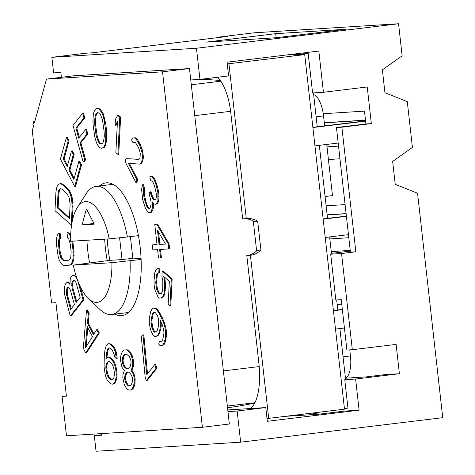 <?xml version="1.0" encoding="UTF-8"?>
<svg xmlns="http://www.w3.org/2000/svg" width="475" height="475" viewBox="0 0 475 475"><rect width="100%" height="100%" fill="white"/><g stroke="black" fill="none" stroke-linecap="round" stroke-linejoin="round"><path stroke-width="0.71" d="M108.852 343.609L111.453 344.215L114.499 347.747L116.09 351.666L116.957 355.781L117.177 358.494L116.333 358.595L115.247 351.767L113.656 347.848L110.61 344.322L108.852 343.609L107.018 344.5L105.824 346.798L104.933 350.206L104.304 355.52L104.078 367.056L105.426 375.79L107.023 379.709L110.408 383.539L112.165 384.251L114 383.361L115.193 381.063L116.084 377.655L116.244 374.442L117.087 374.342L116.927 377.554L116.037 380.956L114.843 383.26L112.165 384.251M46.497 79.093L162.533 71.82L202.403 427.274L229.348 424.009L189.477 68.554L73.441 75.828L46.497 79.093L34.521 122.544L33.867 121.279L32.953 124.598L33.606 125.863L32.264 130.732L51.585 302.961L55.925 302.688L66.405 396.132L62.065 396.405L66.375 395.883M202.403 427.274L66.488 435.801L62.065 396.405M99.453 185.974A66.85 26.22 83.1 0 1 105.949 182.863A66.85 26.22 83.1 0 1 106.548 182.81A66.85 26.22 83.1 0 1 140.119 246.828A66.85 26.22 83.1 0 1 122.039 315.59A66.85 26.22 83.1 0 1 121.446 315.649A66.85 26.22 83.1 0 1 114.986 314.123M89.561 262.806A66.85 26.22 83.1 0 1 86.937 240.261M97.215 108.312L100.124 108.935L103.33 113.881L105.794 124.022L106.655 131.688L106.762 138.546L105.782 144.608L104.423 147.268L101.703 148.348L103.58 147.369L104.939 144.715L105.64 142.096L105.812 131.789L104.144 119.884L102.487 113.982L99.281 109.042L97.215 108.312L95.332 109.286L93.973 111.946L93.272 114.564L92.957 120.585L93.106 124.866L94.768 136.77L96.425 142.672L97.702 145.166L99.631 147.618L101.703 148.348M120.614 117.093L118.726 154.286L117.883 154.387L119.771 117.194L120.614 117.093L118.584 115.3L117.741 115.401L115.431 119.148L115.11 125.477L117.42 121.731L115.853 152.594L117.883 154.387M117.349 123.108L115.948 125.376L115.11 125.477M129.319 163.382L137.679 179.461L136.818 182.578L135.975 182.679L136.836 179.568L128.393 163.311L139.709 164.118L140.826 163.412L141.811 161.5L142.542 157.183L143.385 157.083L142.999 160.152L141.669 163.311L139.709 164.118M143.385 157.083L142.862 152.267L142.019 152.374L139.519 144.697L136.034 138.938L134.484 137.863L135.322 137.756L136.871 138.837L139.157 142.274L142.001 148.699L142.862 152.267M135.322 137.756L132.59 138.029L131.599 139.941L133.107 142.844L134.229 142.138L135.476 142.631L138.362 147.232L139.697 150.759L140.256 153.746L140.006 158.021L138.712 159.351L125.976 158.668L125.121 161.785L135.975 182.679M134.645 142.304L133.107 142.844M125.976 158.668L138.848 159.208M151.175 212.384L149.287 212.758L150.332 212.485L151.436 211.09L152.73 206.34L153.573 206.239L153.17 208.822L152.279 210.989L151.175 212.384L150.332 212.485M153.573 206.239L153.199 202.985M151.062 176.207L151.905 176.106L153.87 177.787L155.277 180.167L157.486 186.746L158.709 192.482L159.012 196.258L158.763 200.735L157.872 202.896L157.32 203.597L155.159 204.321L156.477 203.698L157.92 200.836L157.866 192.589L156.216 185.309L154.434 180.274L153.027 177.893L151.062 176.207L149.744 176.831L150.812 180.678L152.071 181.171L153.271 182.786L154.618 186.283L156.269 193.562L156.358 196.567L155.96 199.15L155.408 199.85L153.87 199.702L152.891 198.859L151.05 194.94L150.195 191.864L149.085 193.254L150.955 201.299L151.044 204.309L150.367 207.243L149.263 208.638L148.497 208.567L146.805 206.53L144.174 198.413L143.224 192.328L143.688 188.623L142.619 184.775L141.603 189.175L142.577 199.387L145.427 208.276L148.034 212.266L149.287 212.758M150.195 191.864L151.038 191.757L151.893 194.839L153.734 198.758L154.713 199.601L155.539 199.678M149.393 208.466L148.497 208.567M142.619 184.775L143.462 184.674L144.531 188.522L144.222 194.115L146.3 202.932L147.648 206.429L149.334 208.46M157.635 224.158L169.058 243.782L168.221 243.883L156.792 224.259L157.635 224.158L154.761 224.384L156.792 224.259M157.017 244.536L152.279 244.886L157.023 244.583L154.761 224.384M169.058 243.782L169.628 248.835L159.63 249.506L160.574 257.925L161.411 257.824L160.473 249.458M159.642 272.828L158.798 272.935L159.036 268.221L159.879 268.114L159.642 272.828L158.157 273.167L157.338 274.9L156.59 282.447L157.362 288.877L159.345 293.087L160.598 293.782M164.76 277.376L165.585 285.469L164.795 293.799L163.548 296.798L162.028 297.92L161.185 298.021L162.705 296.905L163.958 293.9L164.504 290.284L164.593 281.331L163.744 276.48L169.343 281.426L168.192 304.208L169.943 305.752L171.297 279.045L162.189 270.999L161.91 276.503L162.8 280.571L162.753 288.735L162.242 291.573L161.423 293.307L160.295 293.954L159.202 293.811L157.492 291.478L156.518 288.978L155.747 282.554L156.495 275.007L157.32 273.267L158.798 272.935M162.189 270.999L163.032 270.898L172.14 278.944L170.78 305.651L169.943 305.752M161.09 321.824L161.239 325.82L160.704 329.46L158.715 334.964L156.952 336.235L154.684 336.389L152.808 334.649L151.264 331.681L150.064 327.501L149.334 323.297L149.251 318.47L150.623 311.778L151.774 309.32L153.538 308.049L154.381 307.948L156.115 308.489L157.991 310.234L162.474 317.923L165.662 326.865L166.393 331.069L166.476 335.896L165.27 341.976L164.118 344.434L162.355 345.705L161.512 345.806L163.281 344.535L165.098 339.637L165.632 335.997L165.549 331.17L164.819 326.966L163.62 322.786L159.475 313.874L157.148 310.335L155.272 308.59L153.538 308.049M161.239 325.82L160.396 325.921L160.17 319.889L162.468 325.244L163.81 330.63L163.922 333.646L162.717 339.726L161.91 340.961L160.787 341.608L159.529 341.05L161.257 341.335M154.868 364.527L155.711 364.42L156.803 368.351L147.06 380.641L146.217 380.742L155.966 368.457L154.868 364.527L146.751 374.763L142.969 334.923L141.348 336.971L145.124 376.812L146.217 380.742M142.969 334.923L143.812 334.822L147.511 373.807M132.341 369.229L131.777 370.126L133.813 373.439L134.852 376.812L134.015 376.912L132.97 373.54L130.94 370.227L131.504 369.33L132.341 369.229L133.374 366.587L132.531 366.688L132.715 362.378L133.558 362.277L133.374 366.587M133.558 362.277L133.267 359.712L132.43 359.818L131.29 355.591L130.013 353.091L128.078 350.633L126.332 349.879L127.175 349.778L128.915 350.532L130.857 352.99L132.133 355.484L133.267 359.712M127.175 349.778L124.349 350.004L122.799 350.966L121.434 353.626L120.733 356.25L120.555 360.561L121.98 367.347L124.343 370.642L123.073 374.157L122.799 377.613L124.224 384.406L125.501 386.905L127.437 389.363L129.182 390.112L130.5 390.028L132.056 389.072L134.122 383.782L134.3 379.472L135.143 379.371L134.959 383.681L134.259 386.306L132.899 388.972L130.5 390.028M135.143 379.371L134.852 376.812M117.087 374.342L116.607 369.728L115.763 369.829L114.897 365.708L113.305 361.79L109.915 357.96L108.163 357.247L105.943 358.637L107.077 350.419L107.884 348.614L108.995 347.92L110.063 348.027L112.118 349.843L114.053 354.071L114.617 357.081L116.333 358.595M108.163 357.247L110.758 357.853L114.148 361.689L115.74 365.608L116.607 369.728M109.577 347.979L108.722 348.513L107.914 350.318L106.804 358.097M96.686 329.626L97.529 329.525L99.323 332.975L86.545 352.782L85.702 352.883L98.479 333.076L96.686 329.626L93.45 334.733L87.471 323.232L88.314 313.524L86.521 310.068L83.309 348.282L85.702 352.883M86.521 310.068L87.364 309.967L89.157 313.417L88.314 323.125L93.937 333.955M76.344 276.699L74.106 275.173L72.236 275.548L70.87 277.269L70.264 279.057L69.956 284.572L69.261 283.397L67.539 282.494L68.376 282.393L69.843 283.159M80.204 286.49L83.897 299.755L71.078 315.917L70.241 316.017L83.054 299.856L77.983 281.633L76.653 278.184L74.991 276.177L73.263 275.274M68.786 260.146L63.68 260.514L62.249 259.766L61.055 258.163L60.105 255.71L59.393 252.403L60.236 252.302L61.898 258.062L63.086 259.665L64.523 260.413M60.236 252.302L59.399 244.809L58.556 244.916L58.514 241.561L58.906 239.026L59.82 238.129L60.663 238.028L59.749 238.925L59.399 244.809M60.663 238.028L60.099 233.035L57.677 234.074L56.709 237.488L56.543 245.041L58.188 256.666L59.227 259.956L60.943 263.197L62.468 264.777L64.244 265.507L69.273 265.192L70.852 264.254L72.01 262.503L72.978 259.095L73.144 251.542L73.987 251.435L73.821 258.988L72.853 262.402L71.695 264.153L69.273 265.192M73.987 251.435L73.144 243.948L72.301 244.049L71.755 241.217M72.604 241.163L73.144 243.948M63.68 260.514L68.709 260.199L69.962 259.279L70.781 257.557L71.131 251.667L70.294 244.18L68.632 238.414L67.533 237.648L66.975 232.655L67.812 232.548L69.588 233.278L70.668 235.327M62.938 184.377L62.094 184.478L60.325 183.724L61.168 183.623L62.938 184.377L68.133 188.961L69.825 191.271L71.131 194.043L72.36 198.372L73.043 206.281L72.295 221.053M74.165 154.393L73.322 154.5L71.499 150.991L72.343 150.89L74.165 154.393L69.855 170.038L74.183 178.368M69.053 140.879L68.216 140.98L66.393 137.471L67.23 137.37L69.053 140.879L64.083 158.929L67.498 165.508M78.85 161.447L79.687 161.346L81.51 164.855L75.543 186.509L74.7 186.61L80.673 164.956L78.85 161.447L73.874 179.497L69.012 170.139L73.322 154.5M80.857 142.743L85.619 159.838L84.01 161.862L83.173 161.963L84.776 159.938L80.014 142.844L80.857 142.743L87.816 133.968L86.972 134.069L85.672 129.408L78.719 138.183L75.905 128.078L83.933 117.954L82.632 113.293L73.002 125.442L83.173 161.963M85.672 129.408L86.515 129.307L87.816 133.968M82.632 113.293L83.475 113.192L84.776 117.853L76.748 127.977L79.361 137.37M33.867 121.279L34.907 121.155M162.533 71.82L189.477 68.554M201.186 79.248A1849.674 725.539 83.1 0 1 220.394 80.566M244.672 218.737A20.288 18.656 -93.6 0 1 254.072 221.433L257.682 221.202L260.918 250.058L257.308 250.283A20.288 18.656 -93.6 0 1 246.798 255.508L250.414 255.283L268.702 418.35L267.009 418.457M254.802 402.948A1859.821 729.517 83.1 0 1 227.525 407.734M253.258 220.958A1539.861 604.01 83.1 0 1 256.619 250.942M217.586 77.259A39.651 15.55 83.1 0 1 230.767 112.593L242.683 218.862L246.299 218.637A20.288 18.656 -93.6 0 1 247.291 218.547A20.288 18.656 -93.6 0 1 257.682 221.202M268.702 418.35L344.482 409.165L304.713 54.625L227.24 63.917M228.932 63.81L246.299 218.637M303.145 53.835L288.123 54.779M304.713 54.625L293.871 55.308L308.186 53.568L303.121 53.889A9.221 3.616 83.1 0 0 303.442 52.921M275.708 33.672L346.198 29.248L276.308 37.721L205.817 42.144L275.708 33.672L276.159 37.733M339.88 328.558L345.61 379.608L344.767 379.709L355.615 379.032L399.398 373.724L384.94 374.627L366.415 376.877L345.45 378.189M336.674 299.957L337.802 309.985L333.42 310.513M329.608 236.942L331.532 254.101L330.689 254.202L335.825 300.01L341.252 299.666L346.898 350.051L352.325 349.713L341.537 253.519L355.846 251.786L341.875 127.193L371.343 123.619L367.234 86.972L323.445 92.281L318.826 51.057L227.044 62.183L228.588 75.923L199.957 79.396L196.466 48.248L398.549 23.75L253.953 32.822L220.269 36.902L220.317 37.317M319.331 145.332L327.524 218.369L323.142 218.904M313.452 92.91L317.247 126.76L312.865 127.288M325.072 196.507L332.476 195.611L326.735 144.436M324.651 125.863L323.534 115.906L316.13 116.802M313.642 94.608A22.129 8.681 83.1 0 1 323.534 115.906M344.411 408.542L347.955 408.108L344.767 379.709M308.186 53.568L312.603 92.963L323.445 92.281M338.188 143.046L314.949 145.861M220.269 36.902L227.501 36.45L92.779 52.778L85.548 53.236L51.87 57.315L53.616 72.889L60.848 72.438L61.388 77.288M346.103 213.607L327.121 214.801M346.412 216.333L323.172 219.153M327.524 218.369L346.382 216.083M346.121 213.756L327.138 214.943M285.38 416.332L318.547 414.247L344.648 411.083L359.106 410.18L355.615 379.032M312.099 413.09L319.123 414.182M399.398 373.724L396.108 344.405L352.325 349.713M101.49 434.803L94.311 435.676L96.057 451.25L240.653 442.178L442.736 417.685L417.555 193.236L395.224 184.336L392.653 161.429L412.419 147.428L407.283 101.62L384.946 92.72L382.375 69.819L402.141 55.812L398.549 23.75M240.653 442.178L237.156 411.029L227.958 411.611M359.106 410.18L267.324 421.301L265.786 407.562L237.156 411.029M227.774 409.949L265.786 407.562M101.359 433.61L101.537 435.225L94.311 435.676M344.428 328.005L335.498 329.086M333.444 310.763L342.374 309.682M337.802 309.985L342.344 309.433M371.343 123.619L365.922 123.963L364.479 111.132L323.243 113.721M196.466 48.248L51.87 57.315M199.957 79.396L190.76 79.972M365.922 123.963L336.448 127.532L341.875 127.193M336.448 127.532L350.425 252.124L355.846 251.786M350.307 251.085L331.449 253.371M341.537 253.519L330.689 254.202M350.235 250.414L331.253 251.602M348.81 237.737L329.828 238.931M326.111 205.8L345.093 204.606M339.957 158.798L328.427 159.523M338.538 146.128L327.002 146.852M365.495 120.133L324.3 122.722M312.894 127.538L365.608 121.149M317.247 126.76L357.414 121.891A20.562 0.433 173.6 0 0 365.572 120.84M365.507 120.282L324.312 122.865M260.918 250.058A20.288 18.656 -93.6 0 1 250.414 255.283M246.798 255.508L258.923 363.613A46.105 18.086 83.1 0 1 250.717 408.506M348.466 234.656L325.227 237.476M343.057 356.826L350.455 355.929A22.129 8.681 83.1 0 1 345.45 378.165M341.745 304.059L337.197 304.612M350.455 355.929L349.778 349.873M341.721 303.893L337.149 304.178M107.243 260.662A66.85 26.22 83.1 0 1 104.672 239.151M130.091 260.805A64.547 25.317 83.1 0 1 111.661 314.527A64.547 25.317 83.1 0 1 111.085 314.581A64.547 25.317 83.1 0 1 100.201 309.712L88.362 298.543A50.712 19.891 -96.9 0 0 111.916 262.681L141.111 259.469M132.822 258.275L122.045 259.582L109.832 260.348L73.281 265.103A50.712 19.891 -96.9 0 0 88.362 298.543M109.832 260.348A64.547 25.317 83.1 0 1 107.273 238.984M86.147 193.794A64.547 25.317 83.1 0 1 96.122 186.378A64.547 25.317 83.1 0 1 96.698 186.325A64.547 25.317 83.1 0 1 127.419 236.983L109.244 238.86L70.609 241.288A50.712 19.891 -96.9 0 1 77.318 207.468L86.147 193.794M138.433 235.648L127.419 236.983M111.916 262.681L73.281 265.103M141.063 258.388L132.893 258.905L130.393 236.621M122.045 259.582L119.599 237.791M109.244 238.86A50.712 19.891 -96.9 0 0 77.318 207.468M94.323 224.117L82.032 224.883L86.432 208.929L94.323 224.117M82.032 224.883L93.973 223.44M100.124 108.935L99.281 109.042M102.06 111.388L101.217 111.494M103.33 113.881L102.487 113.982M104.369 117.248L103.532 117.349M104.987 119.783L104.144 119.884M105.794 124.022L104.951 124.123M106.655 131.688L105.812 131.789M106.804 135.969L105.961 136.07M106.762 138.546L105.919 138.647M106.483 141.995L105.64 142.096M105.782 144.608L104.939 144.715M104.423 147.268L103.58 147.369M94.846 125.614L94.602 120.484L95.344 115.288L96.14 113.525L97.69 112.569L99.429 113.317L100.611 114.962L102.499 119.991L104.073 131.041L104.316 136.171L103.574 141.366L102.778 143.129L101.222 144.085L99.483 143.337L98.307 141.698L96.419 136.669L95.517 131.581L94.846 125.614L95.689 125.513L95.445 120.383L94.602 120.484M98.087 112.741L96.983 113.424L96.188 115.188L95.445 120.383M95.689 125.513L97.256 136.568L99.15 141.597L100.326 143.236L101.668 143.812M96.188 115.188L95.344 115.288M96.983 113.424L96.14 113.525M100.326 143.236L99.483 143.337M99.15 141.597L98.307 141.698M97.256 136.568L96.419 136.669M96.354 131.474L95.517 131.581M119.771 117.194L117.741 115.401M132.59 138.029L134.484 137.863M136.871 138.837L136.034 138.938M139.157 142.274L138.314 142.375M140.363 144.596L139.519 144.697M142.001 148.699L141.158 148.806M142.019 152.374L142.542 157.183M142.999 160.152L142.156 160.259M142.654 161.399L141.811 161.5M141.669 163.311L140.826 163.412M137.679 179.461L136.836 179.568M144.531 188.522L143.688 188.623M144.192 189.988L143.349 190.095M144.067 192.227L143.224 192.328M144.222 194.115L143.379 194.216M145.018 198.312L144.174 198.413M146.3 202.932L145.457 203.033M147.648 206.429L146.805 206.53M148.354 207.617L147.511 207.723M151.893 194.839L151.05 194.94M153.734 198.758L152.891 198.859M154.713 199.601L153.87 199.702M153.87 177.787L153.027 177.893M155.277 180.167L154.434 180.274M157.053 185.208L156.216 185.309M157.486 186.746L156.643 186.853M158.709 192.482L157.866 192.589M159.012 196.258L158.169 196.365M158.763 200.735L157.92 200.836M157.872 202.896L157.029 202.997M157.32 203.597L156.477 203.698M152.73 206.34L152.214 201.798L153.9 203.828L155.159 204.321M153.17 208.822L152.333 208.923M152.279 210.989L151.436 211.09M168.221 243.883L168.785 248.936M160.574 257.925L158.537 258.056L157.593 249.636L152.843 249.933L152.279 244.886M157.457 230.149L165.508 244.055L159.06 244.459L157.457 230.149M165.478 244.007L159.903 244.358L158.513 231.978M159.903 244.358L159.06 244.459M172.14 278.944L171.297 279.045M165.437 281.23L164.593 281.331M165.585 285.469L164.742 285.57M165.348 290.183L164.504 290.284M164.795 293.799L163.958 293.9M163.548 296.798L162.705 296.905M161.185 298.021L159.351 298.045L157.955 296.81L154.998 290.1L154.149 285.243L153.995 281.004L154.785 272.674L156.037 269.669L157.558 268.553L159.036 268.221M158.157 273.167L157.32 273.267M157.338 274.9L156.495 275.007M156.827 277.733L155.99 277.839M156.59 282.447L155.747 282.554M156.78 285.902L155.937 286.003M157.362 288.877L156.518 288.978M158.335 291.377L157.492 291.478M159.345 293.087L158.502 293.188M160.045 293.704L159.202 293.811M156.115 308.489L155.272 308.59M157.991 310.234L157.148 310.335M160.312 313.773L159.475 313.874M162.474 317.923L161.631 318.024M164.457 322.685L163.62 322.786M165.662 326.865L164.819 326.966M166.393 331.069L165.549 331.17M166.476 335.896L165.632 335.997M165.941 339.536L165.098 339.637M165.27 341.976L164.427 342.077M164.118 344.434L163.281 344.535M159.529 341.05L158.686 344.096L159.778 345.266L161.512 345.806M160.704 329.46L159.861 329.561L160.396 325.921M159.867 332.512L159.024 332.613L159.861 329.561M158.715 334.964L157.872 335.071L159.024 332.613M156.109 336.342L157.872 335.071M154.428 332.173L153.336 331.004L151.656 326.836L150.961 320.827L152.333 314.135L153.146 312.894L154.262 312.253L155.527 312.811L157.54 315.756L158.294 318.143L158.49 325.987L157.314 330.256L156.501 331.497L154.428 332.173L155.272 332.072L154.179 330.903L153.336 331.004M154.636 312.419L153.176 314.028L151.798 320.72L152.499 326.735L154.179 330.903M153.259 329.122L152.416 329.228M152.499 326.735L151.656 326.836M151.911 323.736L151.068 323.837M151.798 320.72L150.961 320.827M151.994 318.298L151.157 318.404M153.176 314.028L152.333 314.135M153.983 312.793L153.146 312.894M156.803 368.351L155.966 368.457M131.777 370.126L130.94 370.227M132.537 370.939L131.694 371.04M133.813 373.439L132.97 373.54M134.015 376.912L134.3 379.472M134.959 383.681L134.122 383.782M134.259 386.306L133.416 386.407M132.899 388.972L132.056 389.072M124.349 350.004L126.332 349.879M128.915 350.532L128.078 350.633M130.857 352.99L130.013 353.091M132.133 355.484L131.29 355.591M132.43 359.818L132.715 362.378M131.504 369.33L132.531 366.688M126.481 354.172L129.408 356.565L130.779 359.919L131.064 362.478L130.459 365.958L129.331 367.751L128.107 368.683L126.789 368.766L125.37 367.994L123.862 366.373L122.491 363.019L122.2 360.46L122.811 356.98L123.933 355.193L125.163 354.255L126.481 354.172M128.701 385.843L127.288 385.071L125.679 382.595L124.545 378.367L124.913 375.761L125.946 373.118L127.169 372.18L128.488 372.097L129.907 372.869L131.51 375.351L132.46 377.868L132.276 382.179L131.248 384.821L130.025 385.759L128.701 385.843L129.544 385.742L128.131 384.97L127.288 385.071M128.179 368.63L126.789 368.766M125.934 354.207L124.777 355.086L123.648 356.879L123.043 360.353L123.334 362.918L124.705 366.272L126.213 367.893L127.633 368.665M126.213 367.893L125.37 367.994M124.705 366.272L123.862 366.373M123.334 362.918L122.491 363.019M123.043 360.353L122.2 360.46M123.648 356.879L122.811 356.98M124.777 355.086L123.933 355.193M127.941 372.133L126.789 373.017L125.756 375.66L125.382 378.266L126.522 382.494L128.131 384.97M130.091 385.706L129.544 385.742M126.522 382.494L125.679 382.595M125.578 379.97L124.735 380.071M125.382 378.266L124.545 378.367M125.756 375.66L124.913 375.761M126.789 373.017L125.946 373.118M116.114 355.888L116.957 355.781M108.722 348.513L107.884 348.614M107.914 350.318L107.077 350.419M107.451 352.42L106.608 352.521M106.863 356.933L106.02 357.034M110.758 357.853L109.915 357.96M112.474 359.373L111.631 359.474M114.148 361.689L113.305 361.79M115.74 365.608L114.897 365.708M115.763 369.829L116.244 374.442M116.927 377.554L116.084 377.655M116.037 380.956L115.193 381.063M114.843 383.26L114 383.361M105.919 366.16L107.19 362.259L108.3 361.558L109.369 361.665L111.773 363.785L112.759 365.495L113.709 368.012L114.493 373.736L113.947 377.441L113.139 379.246L112.029 379.941L110.954 379.834L108.555 377.714L107.57 376.004L106.62 373.487L105.836 367.769L105.919 366.16L106.756 366.059L106.899 370.375L108.407 375.897L109.398 377.613L112.284 379.78M111.453 344.215L110.61 344.322M112.824 345.426L111.981 345.533M114.499 347.747L113.656 347.848M116.09 351.666L115.247 351.767M106.382 364.058L107.225 363.957L106.756 366.059M108.888 361.617L108.033 362.152L107.225 363.957M108.033 362.152L107.19 362.259M111.797 379.733L110.954 379.834M109.398 377.613L108.555 377.714M108.407 375.897L107.57 376.004M107.463 373.386L106.62 373.487M106.899 370.375L106.056 370.476M106.679 367.662L105.836 367.769M89.157 313.417L88.314 313.524M88.314 323.125L87.471 323.232M99.323 332.975L98.479 333.076M85.185 348.116L87.091 326.272L92.471 336.627L85.185 348.116M87.804 327.649L86.153 346.59M69.261 283.397L69.855 283.326M75.828 276.076L74.991 276.177M83.897 299.755L83.054 299.856M67.539 282.494L66.506 282.767L65.413 284.145L64.808 285.938L64.38 293.657L70.241 316.017M70.609 309.397L66.589 294.975L66.227 292.351L66.957 288.355L67.503 287.666L68.531 287.393L69.498 288.224L70.407 290.16L74.427 304.582L70.609 309.397M72.414 281.479L73.227 280.446L74.26 280.173L75.228 281.004L76.137 282.94L80.15 297.362L76.059 302.522L72.046 288.099L71.802 283.272L72.414 281.479L73.251 281.378L72.645 283.165L72.883 287.993L76.707 301.708M66.589 294.975L67.432 294.874L71.25 308.584M68.638 287.488L67.8 288.254L67.195 290.047L67.432 294.874M67.07 292.25L66.227 292.351M67.195 290.047L66.352 290.148M67.8 288.254L66.957 288.355M68.347 287.565L67.503 287.666M73.227 280.446L74.07 280.345L73.251 281.378M74.367 280.268L74.07 280.345M72.883 287.993L72.046 288.099M72.527 285.374L71.683 285.475M72.645 283.165L71.802 283.272M69.588 233.278L66.975 232.655M70.627 236.603L68.744 233.379M70.615 237.12L70.454 236.627M72.301 244.049L73.144 251.542M74.118 255.621L73.275 255.722M73.821 258.988L72.978 259.095M72.853 262.402L72.01 262.503M71.695 264.153L70.852 264.254M59.262 233.136L59.82 238.129M59.749 238.925L58.906 239.026M59.357 241.46L58.514 241.561M58.556 244.916L59.393 252.403M60.943 255.609L60.105 255.71M61.898 258.062L61.055 258.163M63.086 259.665L62.249 259.766M60.325 183.724L58.858 184.057L57.321 185.939L56.466 188.433L55.925 192.013L54.981 210.651L71.256 225.025L72.2 206.382L71.517 198.479L70.288 194.144L68.982 191.372L67.29 189.062L62.094 184.478M68.133 188.961L67.29 189.062M69.825 191.271L68.982 191.372M71.131 194.043L70.288 194.144M72.36 198.372L71.517 198.479M72.895 202.095L72.052 202.196M73.043 206.281L72.2 206.382M71.6 224.984L71.256 225.025M57.291 207.824L58.003 193.848L58.508 191.045L59.316 189.329L60.438 188.694L61.857 189.139L67.052 193.723L69.362 198.194L70.122 204.547L69.415 218.53L57.291 207.824L58.134 207.723L69.457 217.722M58.003 193.848L58.847 193.747L58.134 207.723M60.859 188.824L60.159 189.222L59.351 190.944L58.847 193.747M59.351 190.944L58.508 191.045M60.159 189.222L59.316 189.329M81.51 164.855L80.673 164.956M66.393 137.471L60.42 159.131L74.7 186.61M64.083 158.929L63.24 159.03L68.216 140.98M71.499 150.991L67.189 166.63L63.24 159.03M69.855 170.038L69.012 170.139M85.619 159.838L84.776 159.938M84.776 117.853L83.933 117.954M76.748 127.977L75.905 128.078M80.014 142.844L86.972 134.069M191.3 84.77L220.828 81.189M254.921 402.711L227.335 406.054M259.213 366.575L223.393 370.916M230.612 111.31L194.762 115.657M113.008 184.33L96.122 186.378M128.541 312.485L111.661 314.527"/></g></svg>
